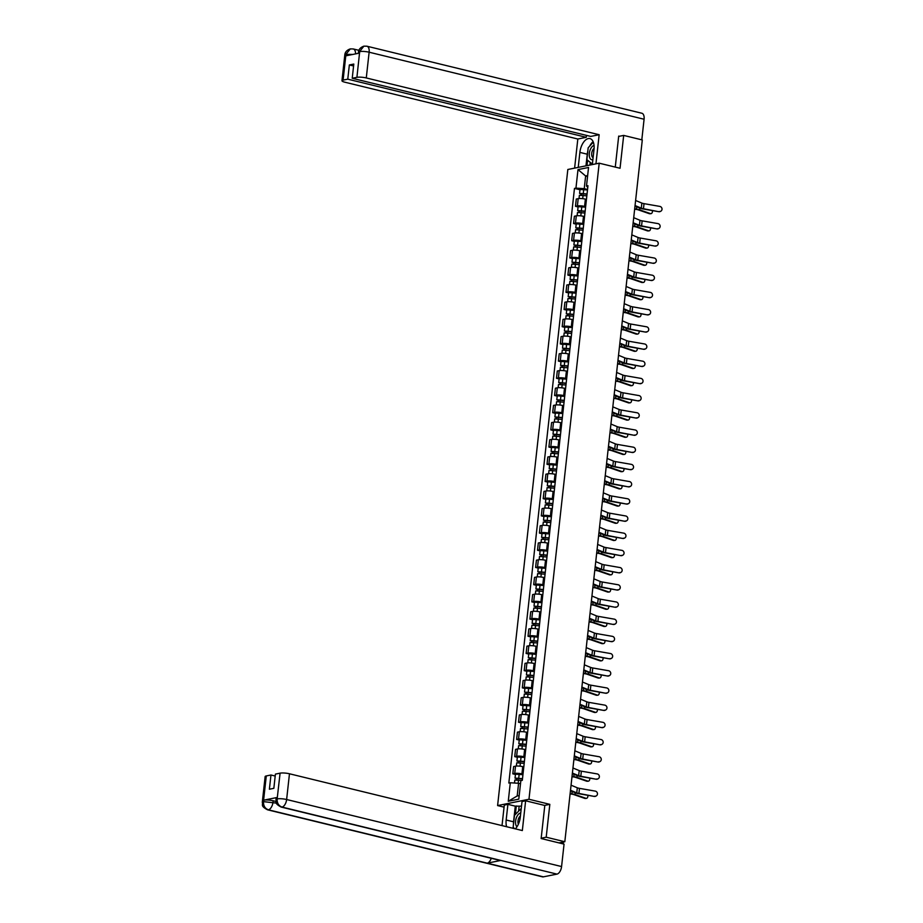 <?xml version="1.0" encoding="UTF-8"?>
<svg xmlns="http://www.w3.org/2000/svg" width="923" height="923" viewBox="0 0 923 923"><rect width="100%" height="100%" fill="white"/><g stroke="black" fill="none" stroke-linecap="round" stroke-linejoin="round"><path stroke-width="1.38" d="M504.062 807.14L497.601 805.571L528.971 799.26L599.2 163.186L620.048 168.263L623.683 135.416L642.293 139.95L564.818 841.741L546.197 837.196L549.831 804.348L528.971 799.26M599.2 163.186L567.83 169.486L497.601 805.571M563.007 843.864L562.165 843.564L562.303 842.238M564.818 841.741L559.257 842.849L562.165 843.564M541.178 838.211L546.197 837.196M623.683 135.416L618.664 136.419M586.451 199.391L585.378 199.126A5.215 1.061 -173.7 0 0 578.19 198.653L576.287 199.045L575.479 206.314L577.394 205.933A5.215 1.061 6.3 0 1 584.582 206.406L585.655 206.66M578.086 206.96L575.479 206.314M584.559 216.582L583.486 216.328A5.215 1.061 -173.7 0 0 576.298 215.855L574.383 216.236L573.575 223.516L575.49 223.135A5.215 1.061 6.3 0 1 582.678 223.597L583.751 223.862M576.194 224.151L573.575 223.516M582.655 233.784L581.582 233.519A5.215 1.061 -173.7 0 0 574.394 233.046L572.479 233.438L571.683 240.707L573.598 240.326A5.215 1.061 6.3 0 1 580.786 240.799L581.859 241.053M574.291 241.353L571.683 240.707M580.763 250.975L579.69 250.721A5.215 1.061 -173.7 0 0 572.502 250.248L570.587 250.629L569.779 257.909L571.695 257.529A5.215 1.061 6.3 0 1 578.883 257.99L579.956 258.255M572.398 258.544L569.779 257.909M578.859 268.178L577.786 267.912A5.215 1.061 -173.7 0 0 570.599 267.451L568.683 267.832L567.887 275.112L569.803 274.719A5.215 1.061 6.3 0 1 576.99 275.192L578.063 275.458M570.495 275.746L567.887 275.112M576.967 285.369L575.894 285.115A5.215 1.061 -173.7 0 0 568.706 284.642L566.791 285.022L565.984 292.303L567.899 291.922A5.215 1.061 6.3 0 1 575.087 292.383L576.16 292.649M568.603 292.937L565.984 292.303M575.064 302.571L573.991 302.306A5.215 1.061 -173.7 0 0 566.803 301.844L564.888 302.225L564.091 309.505L565.995 309.113A5.215 1.061 6.3 0 1 573.183 309.586L574.256 309.851M566.699 310.14L564.091 309.505M573.171 319.773L572.098 319.508A5.215 1.061 -173.7 0 0 564.899 319.035L562.995 319.427L562.188 326.696L564.103 326.315A5.215 1.061 6.3 0 1 571.291 326.788L572.364 327.042M564.807 327.33L562.188 326.696M571.268 336.964L570.195 336.699A5.215 1.061 -173.7 0 0 563.007 336.237L561.092 336.618L560.284 343.898L562.199 343.506A5.215 1.061 6.3 0 1 569.387 343.979L570.46 344.244M562.903 344.533L560.284 343.898M569.364 354.167L568.291 353.901A5.215 1.061 -173.7 0 0 561.103 353.428L559.2 353.821L558.392 361.089L560.307 360.708A5.215 1.061 6.3 0 1 567.495 361.181L568.568 361.435M560.999 361.735L558.392 361.089M567.472 371.358L566.399 371.104A5.215 1.061 -173.7 0 0 559.211 370.631L557.296 371.011L556.488 378.292L558.403 377.911A5.215 1.061 6.3 0 1 565.591 378.372L566.664 378.638M559.107 378.926L556.488 378.292M565.568 388.56L564.495 388.295A5.215 1.061 -173.7 0 0 557.307 387.833L555.392 388.214L554.596 395.482L556.511 395.102A5.215 1.061 6.3 0 1 563.699 395.575L564.772 395.829M557.204 396.129L554.596 395.482M563.676 405.751L562.603 405.497A5.215 1.061 -173.7 0 0 555.415 405.024L553.5 405.405L552.692 412.685L554.608 412.304A5.215 1.061 6.3 0 1 561.795 412.766L562.868 413.031M555.311 413.319L552.692 412.685M561.772 422.953L560.699 422.688A5.215 1.061 -173.7 0 0 553.512 422.226L551.596 422.607L550.8 429.887L552.715 429.495A5.215 1.061 6.3 0 1 559.903 429.968L560.976 430.233M553.408 430.522L550.8 429.887M559.88 440.156L558.807 439.89A5.215 1.061 -173.7 0 0 551.619 439.417L549.704 439.81L548.897 447.078L550.812 446.697A5.215 1.061 6.3 0 1 558 447.159L559.073 447.424M551.516 447.713L548.897 447.078M557.977 457.346L556.904 457.081A5.215 1.061 -173.7 0 0 549.716 456.62L547.801 457L547.004 464.281L548.908 463.888A5.215 1.061 6.3 0 1 556.096 464.361L557.169 464.627M549.612 464.915L547.004 464.281M556.084 474.549L555 474.284A5.215 1.061 -173.7 0 0 547.812 473.811L545.908 474.203L545.101 481.471L547.016 481.091A5.215 1.061 6.3 0 1 554.204 481.564L555.277 481.818M547.708 482.118L545.101 481.471M554.181 491.74L553.108 491.486A5.215 1.061 -173.7 0 0 545.92 491.013L544.005 491.394L543.197 498.674L545.112 498.293A5.215 1.061 6.3 0 1 552.3 498.755L553.373 499.02M545.816 499.308L543.197 498.674M552.277 508.942L551.204 508.677A5.215 1.061 -173.7 0 0 544.016 508.204L542.101 508.596L541.305 515.865L543.22 515.484A5.215 1.061 6.3 0 1 550.408 515.957L551.481 516.211M543.912 516.511L541.305 515.865M550.385 526.133L549.312 525.879A5.215 1.061 -173.7 0 0 542.124 525.406L540.209 525.787L539.401 533.067L541.316 532.686A5.215 1.061 6.3 0 1 548.504 533.148L549.577 533.413M542.02 533.702L539.401 533.067M548.481 543.335L547.408 543.07A5.215 1.061 -173.7 0 0 540.22 542.609L538.305 542.989L537.509 550.27L539.424 549.877A5.215 1.061 6.3 0 1 546.612 550.35L547.685 550.616M540.117 550.904L537.509 550.27M546.589 560.526L545.516 560.273A5.215 1.061 -173.7 0 0 538.328 559.799L536.413 560.18L535.605 567.46L537.521 567.08A5.215 1.061 6.3 0 1 544.708 567.541L545.781 567.807M538.224 568.095L535.605 567.46M544.685 577.729L543.612 577.463A5.215 1.061 -173.7 0 0 536.425 577.002L534.509 577.383L533.713 584.663L535.617 584.271A5.215 1.061 6.3 0 1 542.816 584.744L543.889 585.009M536.321 585.297L533.713 584.663M542.793 594.931L541.72 594.666A5.215 1.061 -173.7 0 0 534.532 594.193L532.617 594.585L531.81 601.854L533.725 601.473A5.215 1.061 6.3 0 1 540.913 601.946L541.986 602.2M534.429 602.488L531.81 601.854M540.89 612.122L539.817 611.868A5.215 1.061 -173.7 0 0 532.629 611.395L530.713 611.776L529.906 619.056L531.821 618.664A5.215 1.061 6.3 0 1 539.009 619.137L540.082 619.402M532.525 619.691L529.906 619.056M538.986 629.324L537.913 629.059A5.215 1.061 -173.7 0 0 530.725 628.586L528.821 628.978L528.014 636.247L529.929 635.866A5.215 1.061 6.3 0 1 537.117 636.339L538.19 636.593M530.621 636.893L528.014 636.247M537.094 646.515L536.021 646.262A5.215 1.061 -173.7 0 0 528.833 645.788L526.918 646.169L526.11 653.449L528.025 653.069A5.215 1.061 6.3 0 1 535.213 653.53L536.286 653.796M528.729 654.084L526.11 653.449M535.19 663.718L534.117 663.452A5.215 1.061 -173.7 0 0 526.929 662.991L525.014 663.372L524.218 670.64L526.133 670.26A5.215 1.061 6.3 0 1 533.321 670.733L534.394 670.986M526.825 671.286L524.218 670.64M533.298 680.909L532.225 680.655A5.215 1.061 -173.7 0 0 525.037 680.182L523.122 680.563L522.314 687.843L524.229 687.462A5.215 1.061 6.3 0 1 531.417 687.923L532.49 688.189M524.933 688.477L522.314 687.843M531.394 698.111L530.321 697.846A5.215 1.061 -173.7 0 0 523.133 697.384L521.218 697.765L520.422 705.045L522.337 704.653A5.215 1.061 6.3 0 1 529.525 705.126L530.598 705.391M523.029 705.68L520.422 705.045M529.502 715.313L528.429 715.048A5.215 1.061 -173.7 0 0 521.241 714.575L519.326 714.967L518.518 722.236L520.434 721.855A5.215 1.061 6.3 0 1 527.621 722.328L528.694 722.582M521.137 722.871L518.518 722.236M527.598 732.504L526.525 732.239A5.215 1.061 -173.7 0 0 519.337 731.777L517.422 732.158L516.626 739.438L518.53 739.046A5.215 1.061 6.3 0 1 525.718 739.519L526.791 739.785M519.234 740.073L516.626 739.438M525.706 749.707L524.633 749.441A5.215 1.061 -173.7 0 0 517.434 748.968L515.53 749.361L514.722 756.629L516.638 756.249A5.215 1.061 6.3 0 1 523.826 756.722L524.899 756.975M517.341 757.275L514.722 756.629M523.803 766.898L522.73 766.644A5.215 1.061 -173.7 0 0 515.542 766.171L513.626 766.552L512.819 773.832L514.734 773.451A5.215 1.061 6.3 0 1 521.922 773.912L522.995 774.178M515.438 774.466L512.819 773.832M587.547 176.443L585.632 175.981L584.236 188.661L587.547 189.469M584.236 188.661L575.952 188.119L577.994 169.601L588.539 167.478L586.497 185.996L587.766 187.473M520.503 783.754L518.588 783.292L517.192 795.972L508.261 801.268L518.795 799.156L520.849 780.627L522.314 780.339L587.963 185.708L586.497 185.996M508.261 801.268L510.304 782.75L518.588 783.292M575.952 188.119L574.475 188.407L508.827 783.05L510.304 782.75M544.558 805.41L549.831 804.348M517.192 795.972L519.199 795.568M587.639 175.578L585.632 175.981L577.994 169.601M579.99 189.757L574.475 188.407M659.276 211.471A2.607 2.434 62.8 0 0 661.976 208.575A2.607 2.434 62.8 0 0 659.83 206.406L644.023 203.648L643.469 208.725L658.814 211.713A2.607 2.434 -117.2 0 0 660.51 211.355M635.047 205.552L641.312 208.16A4.188 0.854 -173.7 0 0 643.469 208.725M635.612 200.487L641.866 203.083A4.188 0.854 -173.7 0 0 644.023 203.648M634.989 206.071L640.089 208.194A5.665 1.154 -173.7 0 0 643.008 208.956L658.814 211.713M650.923 213.663L649.815 213.744A2.607 1.708 -94.1 0 1 649.354 213.686L650.461 213.605A2.607 1.708 85.9 0 0 650.923 213.663A2.607 1.708 85.9 0 0 652.399 210.594M587.016 194.268L579.586 193.438L580.025 189.469L587.49 189.988M587.051 193.957L579.586 193.438M581.525 194.995L581.698 193.438M586.855 195.826L579.379 195.318L579.021 198.549M580.729 194.972L580.832 194.061M634.643 209.186L636.166 209.406A4.188 0.854 6.3 0 1 638.508 209.936L649.354 213.686M634.678 208.875L636.455 209.14A5.665 1.154 6.3 0 1 639.616 209.856L650.461 213.605M657.372 228.673A2.607 2.434 62.8 0 0 660.083 225.777A2.607 2.434 62.8 0 0 657.937 223.597L642.131 220.851L641.566 225.916L656.911 228.904A2.607 2.434 -117.2 0 0 658.607 228.558M633.155 222.755L639.408 225.35A4.188 0.854 -173.7 0 0 641.566 225.916M633.709 217.678L639.974 220.285A4.188 0.854 -173.7 0 0 642.131 220.851M633.097 223.274L638.197 225.385A5.665 1.154 -173.7 0 0 641.104 226.158L656.911 228.904M655.48 245.864A2.607 2.434 62.8 0 0 658.18 242.968A2.607 2.434 62.8 0 0 656.034 240.799L640.227 238.042L639.674 243.118L655.018 246.106A2.607 2.434 -117.2 0 0 656.715 245.749M631.251 239.945L637.516 242.553A4.188 0.854 -173.7 0 0 639.674 243.118M631.805 234.88L638.07 237.476A4.188 0.854 -173.7 0 0 640.227 238.042M631.194 240.465L636.293 242.587A5.665 1.154 -173.7 0 0 639.212 243.349L655.018 246.106M592.335 164.559L593.997 149.561A12.749 6.715 -76.3 0 0 589.959 138.6A12.749 6.715 -76.3 0 0 579.875 152.399L578.225 167.398M595.946 163.833L599.154 134.723L590.72 136.419L352.228 78.27L356.913 77.336L359.705 51.446L359.428 53.107L345.94 55.818L345.94 54.365L343.102 80.105A6.796 1.385 -173.7 0 0 341.96 80.728A6.796 1.385 -173.7 0 0 344.948 82.228L577.821 139.015L586.267 137.319L586.474 135.381M574.614 168.124L577.821 139.015M599.154 134.723L366.281 77.947A6.796 1.385 -173.7 0 0 356.913 77.336M359.589 51.619L358.447 52.242C358.655 49.404 360.466 47.385 363.881 46.162L366.916 46.208L641.877 113.252A6.969 3.669 103.7 0 1 644.081 119.24L641.808 139.835M352.228 78.27L353.797 64.056L349.344 64.945L347.775 79.17L343.102 80.105M347.775 79.17L586.267 137.319M619.425 136.269L618.698 136.096L615.272 167.098M349.344 64.945L353.59 65.983M593.12 141.669A12.749 6.715 -76.3 0 0 589.647 146.169M587.801 151.153A12.749 6.715 -76.3 0 0 587.259 154.199L579.875 152.399M585.978 165.84L587.259 154.199M587.57 160.325L586.982 165.632M590.189 162.725L589.924 165.044M363.881 46.162L359.705 51.434M355.551 53.892A6.969 3.669 103.7 0 0 353.267 48.954L350.325 48.884L346.056 54.18M513.442 824.77A12.749 6.715 -76.3 0 1 513.557 821.805L506.173 820.005A12.749 6.715 -76.3 0 0 506.623 826.72M515.357 828.854A12.749 6.715 -76.3 0 0 520.284 817.167L522.014 801.522L525.625 800.795L522.337 830.562L289.464 773.774L286.626 799.514L561.576 866.559L564.057 844.13L541.143 838.534L544.801 805.467L525.625 800.795M506.173 820.005L507.904 804.348L504.293 805.075L502.02 825.6M521.507 806.148L515.288 806.16L507.904 804.348M266.286 775.943L263.436 801.683A6.796 1.385 6.3 0 0 262.294 802.306L265.143 776.566A6.796 1.385 6.3 0 1 266.286 775.943L270.958 774.997L275.204 776.035M561.576 866.559A6.969 3.669 103.7 0 1 556.973 874.116L500.866 860.432A6.969 3.669 103.7 0 1 499.989 860.409L281.146 807.06A6.969 3.669 103.7 0 0 282.011 807.071C278.665 805.848 277.038 803.195 277.131 799.087L280.084 773.162A6.796 1.385 6.3 0 1 289.464 773.774M491.244 858.286A6.969 3.669 103.7 0 1 487.24 863.167L543.359 876.85L556.973 874.116M543.359 876.85A6.969 3.669 103.7 0 1 542.459 876.838L267.497 809.794A6.969 3.669 103.7 0 0 268.397 809.806C265.051 808.583 263.413 805.917 263.482 801.845M277.258 797.449L277.085 798.937L275.942 799.56L276.104 798.072A6.796 1.385 6.3 0 1 277.258 797.449L263.759 800.16A6.796 1.385 6.3 0 1 273.139 800.772L272.977 802.26A6.969 3.669 103.7 0 1 268.397 809.806L487.24 863.167L500.866 860.432L282.011 807.071A6.969 3.669 103.7 0 0 286.626 799.514A6.796 1.385 -173.7 0 0 277.246 798.903M270.958 774.997L269.389 789.223L273.843 788.323L275.412 774.109L280.084 773.162M273.139 800.772L275.989 801.464M513.846 827.919A12.749 6.715 -76.3 0 0 514.007 828.531M513.557 821.805L515.288 806.16M516.292 805.952L515.357 814.421M519.095 806.633L518.634 810.844M276.473 803.114L263.597 801.649L263.759 800.16M594.031 145.419A7.361 3.877 -76.3 0 0 589.301 153.495A7.361 3.877 -76.3 0 0 592.601 159.714A7.361 3.877 -76.3 0 0 592.878 159.644M594.089 148.372A5.042 2.654 -76.3 0 0 591.701 153.414A5.042 2.654 -76.3 0 0 593.097 157.648M592.381 164.109L586.866 159.679L588.182 147.784L593.316 142.165M520.757 812.955A7.361 3.877 -76.3 0 0 520.468 813.001A7.361 3.877 -76.3 0 0 515.945 819.116A7.361 3.877 -76.3 0 0 516.972 826.789M520.422 815.955A5.042 2.654 -76.3 0 0 518.38 824.204M514.688 828.692L513.153 827.296L514.469 815.39L521.241 808.49M649.031 230.865L647.923 230.946A2.607 1.708 -94.1 0 1 647.45 230.877L648.569 230.796A2.607 1.708 85.9 0 0 649.031 230.865A2.607 1.708 85.9 0 0 650.507 227.796M585.124 211.459L577.683 210.64L578.121 206.671L585.597 207.179M585.159 211.148L577.683 210.64M579.621 212.186L579.794 210.64M584.951 213.028L577.475 212.509L577.117 215.74M578.836 212.175L578.929 211.263M632.751 226.377L634.263 226.597A4.188 0.854 6.3 0 1 636.605 227.127L647.45 230.877M632.786 226.077L634.551 226.331A5.665 1.154 6.3 0 1 637.724 227.058L648.569 230.796M647.127 248.056L646.019 248.137A2.607 1.708 -94.1 0 1 645.558 248.079L646.665 247.999A2.607 1.708 85.9 0 0 647.127 248.056A2.607 1.708 85.9 0 0 648.604 244.987M583.221 228.662L575.79 227.831L576.229 223.862L583.694 224.381M583.255 228.35L575.79 227.831M577.729 229.389L577.902 227.831M583.048 230.219L575.583 229.712L575.225 232.942M576.933 229.366L577.037 228.466M630.847 243.58L632.37 243.799A4.188 0.854 6.3 0 1 634.712 244.33L645.558 248.079M630.882 243.268L632.659 243.534A5.665 1.154 6.3 0 1 635.82 244.249L646.665 247.999M653.576 263.067A2.607 2.434 62.8 0 0 656.288 260.171A2.607 2.434 62.8 0 0 654.142 257.99L638.335 255.244L637.77 260.309L653.115 263.297A2.607 2.434 -117.2 0 0 654.811 262.951M629.348 257.148L635.612 259.744A4.188 0.854 -173.7 0 0 637.77 260.309M629.913 252.071L636.178 254.679A4.188 0.854 -173.7 0 0 638.335 255.244M629.29 257.667L634.401 259.778A5.665 1.154 -173.7 0 0 637.308 260.551L653.115 263.297M651.673 280.257A2.607 2.434 62.8 0 0 654.384 277.362A2.607 2.434 62.8 0 0 652.238 275.192L636.432 272.435L635.878 277.511L651.223 280.5A2.607 2.434 -117.2 0 0 652.907 280.154M627.455 274.339L633.72 276.946A4.188 0.854 -173.7 0 0 635.878 277.511M628.009 269.274L634.274 271.87A4.188 0.854 -173.7 0 0 636.432 272.435M627.398 274.858L632.497 276.981A5.665 1.154 -173.7 0 0 635.416 277.754L651.223 280.5M649.78 297.46A2.607 2.434 62.8 0 0 652.492 294.564A2.607 2.434 62.8 0 0 650.334 292.383L634.539 289.637L633.974 294.714L649.319 297.691A2.607 2.434 -117.2 0 0 651.015 297.344M625.552 291.541L631.817 294.137A4.188 0.854 -173.7 0 0 633.974 294.714M626.117 286.465L632.382 289.072A4.188 0.854 -173.7 0 0 634.539 289.637M625.494 292.06L630.594 294.183A5.665 1.154 -173.7 0 0 633.513 294.945L649.319 297.691M645.235 265.259L644.116 265.339A2.607 1.708 -94.1 0 1 643.654 265.27L644.773 265.189A2.607 1.708 85.9 0 0 645.235 265.259A2.607 1.708 85.9 0 0 646.711 262.19M581.328 245.853L573.887 245.033L574.325 241.065L581.802 241.572M581.363 245.541L573.887 245.033M575.825 246.579L575.998 245.033M581.155 247.422L573.679 246.903L573.321 250.145M575.029 246.568L575.133 245.656M628.955 260.771L630.467 261.001A4.188 0.854 6.3 0 1 632.809 261.521L643.654 265.27M628.99 260.471L630.755 260.736A5.665 1.154 6.3 0 1 633.916 261.451L644.773 265.189M643.331 282.45L642.223 282.53A2.607 1.708 -94.1 0 1 641.762 282.473L642.87 282.392A2.607 1.708 85.9 0 0 643.331 282.45A2.607 1.708 85.9 0 0 644.808 279.381M579.425 263.055L571.995 262.224L572.422 258.255L579.898 258.775M579.459 262.743L571.995 262.224M573.933 263.782L574.106 262.224M579.252 264.613L571.787 264.105L571.429 267.335M573.137 263.759L573.241 262.859M627.052 277.973L628.563 278.192A4.188 0.854 6.3 0 1 630.917 278.723L641.762 282.473M627.086 277.673L628.851 277.927A5.665 1.154 6.3 0 1 632.024 278.642L642.87 282.392M641.439 299.652L640.32 299.733A2.607 1.708 -94.1 0 1 639.858 299.663L640.966 299.594A2.607 1.708 85.9 0 0 641.439 299.652A2.607 1.708 85.9 0 0 642.916 296.583M577.533 280.257L570.091 279.427L570.529 275.458L578.006 275.977M577.567 279.946L570.091 279.427M572.029 280.973L572.202 279.427M577.36 281.815L569.883 281.296L569.526 284.538M571.233 280.961L571.337 280.05M625.159 295.164L626.671 295.395A4.188 0.854 6.3 0 1 629.013 295.925L639.858 299.663M625.183 294.864L626.959 295.129A5.665 1.154 6.3 0 1 630.121 295.845L640.966 299.594M647.877 314.662A2.607 2.434 62.8 0 0 650.588 311.755A2.607 2.434 62.8 0 0 648.442 309.586L632.636 306.84L632.082 311.905L647.415 314.893A2.607 2.434 -117.2 0 0 649.111 314.547M623.66 308.732L629.924 311.339A4.188 0.854 -173.7 0 0 632.082 311.905M624.213 303.667L630.478 306.263A4.188 0.854 -173.7 0 0 632.636 306.84M623.602 309.263L628.701 311.374A5.665 1.154 -173.7 0 0 631.62 312.147L647.415 314.893M639.535 316.854L638.428 316.924A2.607 1.708 -94.1 0 1 637.966 316.866L639.074 316.785A2.607 1.708 85.9 0 0 639.535 316.854A2.607 1.708 85.9 0 0 641.012 313.774M575.629 297.448L568.187 296.629L568.626 292.66L576.102 293.168M575.664 297.137L568.187 296.629M570.137 298.175L570.31 296.618M575.456 299.017L567.98 298.498L567.633 301.729M569.341 298.164L569.433 297.252M623.256 312.366L624.767 312.585A4.188 0.854 6.3 0 1 627.121 313.116L637.966 316.866M623.29 312.066L625.056 312.32A5.665 1.154 6.3 0 1 628.228 313.035L639.074 316.785M645.985 331.853A2.607 2.434 62.8 0 0 648.684 328.957A2.607 2.434 62.8 0 0 646.538 326.788L630.744 324.031L630.178 329.107L645.523 332.095A2.607 2.434 -117.2 0 0 647.219 331.738M621.756 325.934L628.021 328.53A4.188 0.854 -173.7 0 0 630.178 329.107M622.321 320.858L628.575 323.465A4.188 0.854 -173.7 0 0 630.744 324.031M621.698 326.454L626.798 328.576A5.665 1.154 -173.7 0 0 629.717 329.338L645.523 332.095M637.643 334.045L636.524 334.126A2.607 1.708 -94.1 0 1 636.062 334.057L637.17 333.988A2.607 1.708 85.9 0 0 637.643 334.045A2.607 1.708 85.9 0 0 639.108 330.976M573.737 314.651L566.295 313.82L566.734 309.851L574.21 310.37M573.771 314.339L566.295 313.82M568.233 315.378L568.406 313.82M573.564 316.208L566.087 315.701L565.73 318.931M567.437 315.354L567.541 314.443M621.352 329.557L622.875 329.788A4.188 0.854 6.3 0 1 625.217 330.319L636.062 334.057M621.387 329.257L623.163 329.523A5.665 1.154 6.3 0 1 626.325 330.238L637.17 333.988M644.081 349.056A2.607 2.434 62.8 0 0 646.792 346.16A2.607 2.434 62.8 0 0 644.646 343.979L628.84 341.233L628.275 346.298L643.619 349.286A2.607 2.434 -117.2 0 0 645.315 348.94M619.864 343.137L626.117 345.733A4.188 0.854 -173.7 0 0 628.275 346.298M620.418 338.06L626.682 340.656A4.188 0.854 -173.7 0 0 628.84 341.233M619.806 343.656L624.906 345.767A5.665 1.154 -173.7 0 0 627.813 346.54L643.619 349.286M635.739 351.248L634.632 351.328A2.607 1.708 -94.1 0 1 634.159 351.259L635.278 351.178A2.607 1.708 85.9 0 0 635.739 351.248A2.607 1.708 85.9 0 0 637.216 348.179M571.833 331.842L564.391 331.022L564.83 327.054L572.306 327.561M571.868 331.53L564.391 331.022M566.341 332.568L566.503 331.022M571.66 333.411L564.184 332.891L563.826 336.122M565.545 332.557L565.637 331.645M619.46 346.76L620.971 346.979A4.188 0.854 6.3 0 1 623.313 347.51L634.159 351.259M619.495 346.46L621.26 346.713A5.665 1.154 6.3 0 1 624.433 347.429L635.278 351.178M642.189 366.246A2.607 2.434 62.8 0 0 644.889 363.35A2.607 2.434 62.8 0 0 642.743 361.181L626.936 358.424L626.382 363.5L641.727 366.489A2.607 2.434 -117.2 0 0 643.423 366.131M617.96 360.328L624.225 362.935A4.188 0.854 -173.7 0 0 626.382 363.5M618.525 355.263L624.779 357.859A4.188 0.854 -173.7 0 0 626.936 358.424M617.902 360.847L623.002 362.97A5.665 1.154 -173.7 0 0 625.921 363.731L641.727 366.489M633.836 368.439L632.728 368.519A2.607 1.708 -94.1 0 1 632.267 368.462L633.374 368.381A2.607 1.708 85.9 0 0 633.836 368.439A2.607 1.708 85.9 0 0 635.312 365.37M569.929 349.044L562.499 348.213L562.938 344.244L570.402 344.764M569.964 348.732L562.499 348.213M564.438 349.771L564.611 348.213M569.756 350.602L562.292 350.094L561.934 353.324M563.641 349.748L563.745 348.836M617.556 363.962L619.079 364.181A4.188 0.854 6.3 0 1 621.421 364.712L632.267 368.462M617.591 363.65L619.368 363.916A5.665 1.154 6.3 0 1 622.529 364.631L633.374 368.381M640.285 383.449A2.607 2.434 62.8 0 0 642.996 380.553A2.607 2.434 62.8 0 0 640.85 378.372L625.044 375.626L624.479 380.691L639.824 383.68A2.607 2.434 -117.2 0 0 641.52 383.333M616.056 377.53L622.321 380.126A4.188 0.854 -173.7 0 0 624.479 380.691M616.622 372.454L622.887 375.061A4.188 0.854 -173.7 0 0 625.044 375.626M616.01 378.049L621.11 380.161A5.665 1.154 -173.7 0 0 624.017 380.934L639.824 383.68M631.943 385.641L630.836 385.722A2.607 1.708 -94.1 0 1 630.363 385.652L631.482 385.572A2.607 1.708 85.9 0 0 631.943 385.641A2.607 1.708 85.9 0 0 633.42 382.572M568.037 366.235L560.596 365.416L561.034 361.447L568.51 361.954M568.072 365.923L560.596 365.416M562.534 366.962L562.707 365.416M567.864 367.804L560.388 367.285L560.03 370.527M561.738 366.95L561.842 366.039M615.664 381.153L617.175 381.372A4.188 0.854 6.3 0 1 619.518 381.903L630.363 385.652M615.699 380.853L617.464 381.107A5.665 1.154 6.3 0 1 620.637 381.834L631.482 385.572M638.393 400.64A2.607 2.434 62.8 0 0 641.093 397.744A2.607 2.434 62.8 0 0 638.947 395.575L623.14 392.817L622.587 397.894L637.931 400.882A2.607 2.434 -117.2 0 0 639.627 400.536M614.164 394.721L620.429 397.328A4.188 0.854 -173.7 0 0 622.587 397.894M614.718 389.656L620.983 392.252A4.188 0.854 -173.7 0 0 623.14 392.817M614.107 395.24L619.206 397.363A5.665 1.154 -173.7 0 0 622.125 398.125L637.931 400.882M630.04 402.832L628.932 402.913A2.607 1.708 -94.1 0 1 628.471 402.855L629.578 402.774A2.607 1.708 85.9 0 0 630.04 402.832A2.607 1.708 85.9 0 0 631.517 399.763M566.134 383.437L558.703 382.607L559.142 378.638L566.607 379.157M566.168 383.126L558.703 382.607M560.642 384.164L560.815 382.607M565.961 384.995L558.496 384.487L558.138 387.718M559.846 384.141L559.949 383.241M613.76 398.355L615.283 398.574A4.188 0.854 6.3 0 1 617.625 399.105L628.471 402.855M613.795 398.055L615.56 398.309A5.665 1.154 6.3 0 1 618.733 399.024L629.578 402.774M636.489 417.842A2.607 2.434 62.8 0 0 639.201 414.946A2.607 2.434 62.8 0 0 637.055 412.766L621.248 410.02L620.683 415.085L636.028 418.073A2.607 2.434 -117.2 0 0 637.724 417.727M612.261 411.923L618.525 414.519A4.188 0.854 -173.7 0 0 620.683 415.085M612.826 406.847L619.091 409.454A4.188 0.854 -173.7 0 0 621.248 410.02M612.203 412.443L617.302 414.565A5.665 1.154 -173.7 0 0 620.221 415.327L636.028 418.073M628.148 420.034L627.029 420.115A2.607 1.708 -94.1 0 1 626.567 420.046L627.686 419.965A2.607 1.708 85.9 0 0 628.148 420.034A2.607 1.708 85.9 0 0 629.624 416.965M564.241 400.64L556.8 399.809L557.238 395.84L564.714 396.359M564.276 400.328L556.8 399.809M558.738 401.355L558.911 399.809M564.068 402.197L556.592 401.678L556.234 404.92M557.942 401.343L558.046 400.432M611.868 415.546L613.38 415.777A4.188 0.854 6.3 0 1 615.722 416.308L626.567 420.046M611.903 415.246L613.668 415.512A5.665 1.154 6.3 0 1 616.829 416.227L627.686 419.965M634.586 435.033A2.607 2.434 62.8 0 0 637.297 432.137A2.607 2.434 62.8 0 0 635.151 429.968L619.345 427.211L618.791 432.287L634.124 435.275A2.607 2.434 -117.2 0 0 635.82 434.929M610.368 429.114L616.633 431.722A4.188 0.854 -173.7 0 0 618.791 432.287M610.922 424.049L617.187 426.645A4.188 0.854 -173.7 0 0 619.345 427.211M610.311 429.633L615.41 431.756A5.665 1.154 -173.7 0 0 618.329 432.529L634.124 435.275M626.244 437.237L625.136 437.306A2.607 1.708 -94.1 0 1 624.675 437.248L625.782 437.167A2.607 1.708 85.9 0 0 626.244 437.237A2.607 1.708 85.9 0 0 627.721 434.156M562.338 417.831L554.896 417L555.334 413.043L562.811 413.55M562.372 417.519L554.896 417M556.846 418.557L557.019 417M562.165 419.4L554.7 418.88L554.342 422.111M556.05 418.546L556.142 417.634M609.965 432.749L611.476 432.968A4.188 0.854 6.3 0 1 613.83 433.498L624.675 437.248M609.999 432.449L611.764 432.702A5.665 1.154 6.3 0 1 614.937 433.418L625.782 437.167M632.693 452.235A2.607 2.434 62.8 0 0 635.405 449.339A2.607 2.434 62.8 0 0 633.247 447.159L617.452 444.413L616.887 449.489L632.232 452.478A2.607 2.434 -117.2 0 0 633.928 452.12M608.465 446.317L614.73 448.913A4.188 0.854 -173.7 0 0 616.887 449.489M609.03 441.24L615.295 443.848A4.188 0.854 -173.7 0 0 617.452 444.413M608.407 446.836L613.507 448.959A5.665 1.154 -173.7 0 0 616.426 449.72L632.232 452.478M624.352 454.428L623.233 454.508A2.607 1.708 -94.1 0 1 622.771 454.439L623.879 454.37A2.607 1.708 85.9 0 0 624.352 454.428A2.607 1.708 85.9 0 0 625.817 451.359M560.446 435.033L553.004 434.202L553.442 430.233L560.919 430.753M560.48 434.721L553.004 434.202M554.942 435.76L555.115 434.202M560.273 436.591L552.796 436.071L552.439 439.313M554.146 435.737L554.25 434.825M608.072 449.939L609.584 450.17A4.188 0.854 6.3 0 1 611.926 450.701L622.771 454.439M608.095 449.639L609.872 449.905A5.665 1.154 6.3 0 1 613.034 450.62L623.879 454.37M630.79 469.438A2.607 2.434 62.8 0 0 633.501 466.542A2.607 2.434 62.8 0 0 631.355 464.361L615.549 461.615L614.995 466.68L630.328 469.669A2.607 2.434 -117.2 0 0 632.024 469.322M606.573 463.508L612.826 466.115A4.188 0.854 -173.7 0 0 614.995 466.68M607.126 458.443L613.391 461.039A4.188 0.854 -173.7 0 0 615.549 461.615M606.515 464.038L611.614 466.15A5.665 1.154 -173.7 0 0 614.533 466.923L630.328 469.669M622.448 471.63L621.341 471.699A2.607 1.708 -94.1 0 1 620.879 471.641L621.987 471.561A2.607 1.708 85.9 0 0 622.448 471.63A2.607 1.708 85.9 0 0 623.925 468.549M558.542 452.224L551.1 451.405L551.539 447.436L559.015 447.943M558.577 451.912L551.1 451.405M553.05 452.951L553.212 451.405M558.369 453.793L550.893 453.274L550.535 456.504M552.254 452.939L552.346 452.028M606.169 467.142L607.68 467.361A4.188 0.854 6.3 0 1 610.022 467.892L620.879 471.641M606.203 466.842L607.969 467.096A5.665 1.154 6.3 0 1 611.141 467.811L621.987 471.561M628.898 486.629A2.607 2.434 62.8 0 0 631.597 483.733A2.607 2.434 62.8 0 0 629.451 481.564L613.657 478.806L613.091 483.883L628.436 486.871A2.607 2.434 -117.2 0 0 630.132 486.513M604.669 480.71L610.934 483.317A4.188 0.854 -173.7 0 0 613.091 483.883M605.234 475.645L611.488 478.241A4.188 0.854 -173.7 0 0 613.657 478.806M604.611 481.229L609.711 483.352A5.665 1.154 -173.7 0 0 612.63 484.114L628.436 486.871M620.544 488.821L619.437 488.902A2.607 1.708 -94.1 0 1 618.975 488.844L620.083 488.763A2.607 1.708 85.9 0 0 620.544 488.821A2.607 1.708 85.9 0 0 622.021 485.752M556.65 469.426L549.208 468.596L549.646 464.627L557.111 465.146M556.673 469.115L549.208 468.596M551.146 470.153L551.319 468.596M556.477 470.984L549 470.476L548.643 473.707M550.35 470.13L550.454 469.219M604.265 484.344L605.788 484.563A4.188 0.854 6.3 0 1 608.13 485.094L618.975 488.844M604.3 484.033L606.076 484.298A5.665 1.154 6.3 0 1 609.238 485.013L620.083 488.763M626.994 503.831A2.607 2.434 62.8 0 0 629.705 500.935A2.607 2.434 62.8 0 0 627.559 498.755L611.753 496.009L611.188 501.074L626.532 504.062A2.607 2.434 -117.2 0 0 628.228 503.716M602.777 497.912L609.03 500.508A4.188 0.854 -173.7 0 0 611.188 501.074M603.33 492.836L609.595 495.443A4.188 0.854 -173.7 0 0 611.753 496.009M602.719 498.432L607.819 500.543A5.665 1.154 -173.7 0 0 610.726 501.316L626.532 504.062M618.652 506.023L617.545 506.104A2.607 1.708 -94.1 0 1 617.072 506.035L618.191 505.954A2.607 1.708 85.9 0 0 618.652 506.023A2.607 1.708 85.9 0 0 620.129 502.954M554.746 486.617L547.304 485.798L547.743 481.829L555.219 482.337M554.781 486.306L547.304 485.798M549.254 487.344L549.416 485.798M554.573 488.186L547.097 487.667L546.739 490.898M548.458 487.332L548.55 486.421M602.373 501.535L603.884 501.754A4.188 0.854 6.3 0 1 606.226 502.285L617.072 506.035M602.407 501.235L604.173 501.489A5.665 1.154 6.3 0 1 607.346 502.216L618.191 505.954M625.102 521.022A2.607 2.434 62.8 0 0 627.802 518.126A2.607 2.434 62.8 0 0 625.656 515.957L609.849 513.2L609.295 518.276L624.64 521.264A2.607 2.434 -117.2 0 0 626.336 520.907M600.873 515.103L607.138 517.711A4.188 0.854 -173.7 0 0 609.295 518.276M601.438 510.038L607.692 512.634A4.188 0.854 -173.7 0 0 609.849 513.2M600.815 515.622L605.915 517.745A5.665 1.154 -173.7 0 0 608.834 518.507L624.64 521.264M616.749 523.214L615.641 523.295A2.607 1.708 -94.1 0 1 615.18 523.237L616.287 523.156A2.607 1.708 85.9 0 0 616.749 523.214A2.607 1.708 85.9 0 0 618.225 520.145M552.842 503.82L545.412 502.989L545.851 499.02L553.315 499.539M552.877 503.508L545.412 502.989M547.351 504.546L547.524 502.989M552.669 505.377L545.205 504.869L544.847 508.1M546.554 504.523L546.658 503.623M600.469 518.738L601.992 518.957A4.188 0.854 6.3 0 1 604.334 519.487L615.18 523.237M600.504 518.426L602.281 518.691A5.665 1.154 6.3 0 1 605.442 519.407L616.287 523.156M623.198 538.224A2.607 2.434 62.8 0 0 625.909 535.328A2.607 2.434 62.8 0 0 623.763 533.148L607.957 530.402L607.392 535.467L622.737 538.455A2.607 2.434 -117.2 0 0 624.433 538.109M598.969 532.306L605.234 534.902A4.188 0.854 -173.7 0 0 607.392 535.467M599.535 527.229L605.8 529.837A4.188 0.854 -173.7 0 0 607.957 530.402M598.912 532.825L604.023 534.936A5.665 1.154 -173.7 0 0 606.93 535.709L622.737 538.455M614.856 540.417L613.749 540.497A2.607 1.708 -94.1 0 1 613.276 540.428L614.395 540.347A2.607 1.708 85.9 0 0 614.856 540.417A2.607 1.708 85.9 0 0 616.333 537.348M550.95 521.022L543.509 520.191L543.947 516.222L551.423 516.742M550.985 520.699L543.509 520.191M545.447 521.737L545.62 520.191M550.777 522.58L543.301 522.06L542.943 525.302M544.651 521.726L544.755 520.814M598.577 535.928L600.088 536.159A4.188 0.854 6.3 0 1 602.431 536.678L613.276 540.428M598.612 535.628L600.377 535.894A5.665 1.154 6.3 0 1 603.55 536.609L614.395 540.347M621.306 555.415A2.607 2.434 62.8 0 0 624.006 552.519A2.607 2.434 62.8 0 0 621.86 550.35L606.053 547.593L605.5 552.669L620.844 555.658A2.607 2.434 -117.2 0 0 622.529 555.311M597.077 549.497L603.342 552.104A4.188 0.854 -173.7 0 0 605.5 552.669M597.631 544.432L603.896 547.027A4.188 0.854 -173.7 0 0 606.053 547.593M597.019 550.016L602.119 552.139A5.665 1.154 -173.7 0 0 605.038 552.912L620.844 555.658M612.953 557.607L611.845 557.688A2.607 1.708 -94.1 0 1 611.384 557.63L612.491 557.55A2.607 1.708 85.9 0 0 612.953 557.607A2.607 1.708 85.9 0 0 614.43 554.538M549.047 538.213L541.616 537.382L542.055 533.413L549.52 533.932M549.081 537.901L541.616 537.382M543.555 538.94L543.728 537.382M548.873 539.77L541.409 539.263L541.051 542.493M542.759 538.917L542.862 538.017M596.673 553.131L598.196 553.35A4.188 0.854 6.3 0 1 600.538 553.881L611.384 557.63M596.708 552.831L598.473 553.085A5.665 1.154 6.3 0 1 601.646 553.8L612.491 557.55M619.402 572.618A2.607 2.434 62.8 0 0 622.114 569.722A2.607 2.434 62.8 0 0 619.956 567.541L604.161 564.795L603.596 569.872L618.941 572.86A2.607 2.434 -117.2 0 0 620.637 572.502M595.173 566.699L601.438 569.295A4.188 0.854 -173.7 0 0 603.596 569.872M595.739 561.622L602.004 564.23A4.188 0.854 -173.7 0 0 604.161 564.795M595.116 567.218L600.215 569.341A5.665 1.154 -173.7 0 0 603.134 570.102L618.941 572.86M611.061 574.81L609.941 574.891A2.607 1.708 -94.1 0 1 609.48 574.821L610.588 574.752A2.607 1.708 85.9 0 0 611.061 574.81A2.607 1.708 85.9 0 0 612.537 571.741M547.154 555.415L539.713 554.585L540.151 550.616L547.627 551.135M547.189 555.104L539.713 554.585M541.651 556.131L541.824 554.585M546.981 556.973L539.505 556.454L539.147 559.696M540.855 556.119L540.959 555.208M594.781 570.322L596.293 570.552A4.188 0.854 6.3 0 1 598.635 571.083L609.48 574.821M594.816 570.022L596.581 570.287A5.665 1.154 6.3 0 1 599.742 571.002L610.588 574.752M617.499 589.82A2.607 2.434 62.8 0 0 620.21 586.913A2.607 2.434 62.8 0 0 618.064 584.744L602.258 581.998L601.704 587.063L617.037 590.051A2.607 2.434 -117.2 0 0 618.733 589.705M593.281 583.89L599.546 586.497A4.188 0.854 -173.7 0 0 601.704 587.063M593.835 578.825L600.1 581.421A4.188 0.854 -173.7 0 0 602.258 581.998M593.224 584.421L598.323 586.532A5.665 1.154 -173.7 0 0 601.242 587.305L617.037 590.051M609.157 592.012L608.049 592.081A2.607 1.708 -94.1 0 1 607.588 592.024L608.695 591.943A2.607 1.708 85.9 0 0 609.157 592.012A2.607 1.708 85.9 0 0 610.634 588.932M545.251 572.606L537.809 571.787L538.247 567.818L545.724 568.326M545.285 572.295L537.809 571.787M539.759 573.333L539.932 571.775M545.078 574.175L537.613 573.656L537.255 576.887M538.963 573.321L539.055 572.41M592.878 587.524L594.389 587.743A4.188 0.854 6.3 0 1 596.743 588.274L607.588 592.024M592.912 587.224L594.677 587.478A5.665 1.154 6.3 0 1 597.85 588.193L608.695 591.943M615.606 607.011A2.607 2.434 62.8 0 0 618.318 604.115A2.607 2.434 62.8 0 0 616.16 601.946L600.365 599.189L599.8 604.265L615.145 607.253A2.607 2.434 -117.2 0 0 616.841 606.896M591.378 601.092L597.643 603.688A4.188 0.854 -173.7 0 0 599.8 604.265M591.943 596.016L598.208 598.623A4.188 0.854 -173.7 0 0 600.365 599.189M591.32 601.611L596.42 603.734A5.665 1.154 -173.7 0 0 599.339 604.496L615.145 607.253M607.265 609.203L606.146 609.284A2.607 1.708 -94.1 0 1 605.684 609.226L606.792 609.145A2.607 1.708 85.9 0 0 607.265 609.203A2.607 1.708 85.9 0 0 608.73 606.134M543.359 589.809L535.917 588.978L536.355 585.009L543.832 585.528M543.393 589.497L535.917 588.978M537.855 590.535L538.028 588.978M543.186 591.366L535.709 590.858L535.352 594.089M537.059 590.512L537.163 589.601M590.974 604.715L592.497 604.946A4.188 0.854 6.3 0 1 594.839 605.476L605.684 609.226M591.008 604.415L592.785 604.68A5.665 1.154 6.3 0 1 595.946 605.396L606.792 609.145M613.703 624.213A2.607 2.434 62.8 0 0 616.414 621.317A2.607 2.434 62.8 0 0 614.268 619.137L598.462 616.391L597.908 621.456L613.241 624.444A2.607 2.434 -117.2 0 0 614.937 624.098M589.485 618.295L595.739 620.891A4.188 0.854 -173.7 0 0 597.908 621.456M590.039 613.218L596.304 615.814A4.188 0.854 -173.7 0 0 598.462 616.391M589.428 618.814L594.527 620.925A5.665 1.154 -173.7 0 0 597.446 621.698L613.241 624.444M605.361 626.405L604.253 626.486A2.607 1.708 -94.1 0 1 603.792 626.417L604.9 626.336A2.607 1.708 85.9 0 0 605.361 626.405A2.607 1.708 85.9 0 0 606.838 623.337M541.455 606.999L534.013 606.18L534.452 602.211L541.928 602.719M541.489 606.688L534.013 606.18M535.963 607.726L536.125 606.18M541.282 608.569L533.806 608.049L533.448 611.28M535.167 607.715L535.259 606.803M589.082 621.917L590.593 622.137A4.188 0.854 6.3 0 1 592.935 622.667L603.792 626.417M589.116 621.617L590.882 621.871A5.665 1.154 6.3 0 1 594.054 622.587L604.9 626.336M611.811 641.404A2.607 2.434 62.8 0 0 614.51 638.508A2.607 2.434 62.8 0 0 612.364 636.339L596.558 633.582L596.004 638.658L611.349 641.647A2.607 2.434 -117.2 0 0 613.045 641.289M587.582 635.486L593.847 638.093A4.188 0.854 -173.7 0 0 596.004 638.658M588.147 630.421L594.4 633.016A4.188 0.854 -173.7 0 0 596.558 633.582M587.524 636.005L592.624 638.128A5.665 1.154 -173.7 0 0 595.543 638.889L611.349 641.647M603.457 643.596L602.35 643.677A2.607 1.708 -94.1 0 1 601.888 643.619L602.996 643.539A2.607 1.708 85.9 0 0 603.457 643.596A2.607 1.708 85.9 0 0 604.934 640.527M539.551 624.202L532.121 623.371L532.559 619.402L540.024 619.921M539.586 623.89L532.121 623.371M534.059 624.929L534.232 623.371M539.39 625.759L531.913 625.252L531.556 628.482M533.263 624.906L533.367 623.994M587.178 639.12L588.701 639.339A4.188 0.854 6.3 0 1 591.043 639.87L601.888 643.619M587.213 638.808L588.989 639.074A5.665 1.154 6.3 0 1 592.151 639.789L602.996 643.539M609.907 658.607A2.607 2.434 62.8 0 0 612.618 655.711A2.607 2.434 62.8 0 0 610.472 653.53L594.666 650.784L594.1 655.849L609.445 658.837A2.607 2.434 -117.2 0 0 611.141 658.491M585.69 652.688L591.943 655.284A4.188 0.854 -173.7 0 0 594.1 655.849M586.243 647.611L592.508 650.219A4.188 0.854 -173.7 0 0 594.666 650.784M585.632 653.207L590.732 655.318A5.665 1.154 -173.7 0 0 593.639 656.091L609.445 658.837M601.565 660.799L600.458 660.88A2.607 1.708 -94.1 0 1 599.985 660.81L601.104 660.73A2.607 1.708 85.9 0 0 601.565 660.799A2.607 1.708 85.9 0 0 603.042 657.73M537.659 641.393L530.217 640.574L530.656 636.605L538.132 637.112M537.694 641.081L530.217 640.574M532.156 642.12L532.329 640.574M537.486 642.962L530.01 642.443L529.652 645.685M531.371 642.108L531.463 641.197M585.286 656.311L586.797 656.53A4.188 0.854 6.3 0 1 589.139 657.061L599.985 660.81M585.32 656.011L587.086 656.276A5.665 1.154 6.3 0 1 590.259 656.991L601.104 660.73M608.015 675.798A2.607 2.434 62.8 0 0 610.714 672.902A2.607 2.434 62.8 0 0 608.569 670.733L592.762 667.975L592.208 673.052L607.553 676.04A2.607 2.434 -117.2 0 0 609.249 675.694M583.786 669.879L590.051 672.486A4.188 0.854 -173.7 0 0 592.208 673.052M584.34 664.814L590.605 667.41A4.188 0.854 -173.7 0 0 592.762 667.975M583.728 670.398L588.828 672.521A5.665 1.154 -173.7 0 0 591.747 673.282L607.553 676.04M599.662 677.99L598.554 678.07A2.607 1.708 -94.1 0 1 598.092 678.013L599.2 677.932A2.607 1.708 85.9 0 0 599.662 677.99A2.607 1.708 85.9 0 0 601.138 674.921M535.755 658.595L528.325 657.764L528.764 653.796L536.228 654.315M535.79 658.284L528.325 657.764M530.264 659.322L530.437 657.764M535.582 660.153L528.118 659.645L527.76 662.876M529.467 659.299L529.571 658.399M583.382 673.513L584.905 673.732A4.188 0.854 6.3 0 1 587.247 674.263L598.092 678.013M583.417 673.213L585.194 673.467A5.665 1.154 6.3 0 1 588.355 674.182L599.2 677.932M606.111 693A2.607 2.434 62.8 0 0 608.822 690.104A2.607 2.434 62.8 0 0 606.676 687.923L590.87 685.178L590.305 690.242L605.65 693.231A2.607 2.434 -117.2 0 0 607.346 692.885M581.882 687.081L588.147 689.677A4.188 0.854 -173.7 0 0 590.305 690.242M582.448 682.005L588.712 684.612A4.188 0.854 -173.7 0 0 590.87 685.178M581.825 687.6L586.936 689.723A5.665 1.154 -173.7 0 0 589.843 690.485L605.65 693.231M597.769 695.192L596.65 695.273A2.607 1.708 -94.1 0 1 596.189 695.204L597.308 695.123A2.607 1.708 85.9 0 0 597.769 695.192A2.607 1.708 85.9 0 0 599.246 692.123M533.863 675.798L526.422 674.967L526.86 670.998L534.336 671.517M533.898 675.486L526.422 674.967M528.36 676.513L528.533 674.967M533.69 677.355L526.214 676.836L525.856 680.078M527.564 676.501L527.668 675.59M581.49 690.704L583.001 690.935A4.188 0.854 6.3 0 1 585.344 691.465L596.189 695.204M581.525 690.404L583.29 690.669A5.665 1.154 6.3 0 1 586.451 691.385L597.308 695.123M604.207 710.191A2.607 2.434 62.8 0 0 606.919 707.295A2.607 2.434 62.8 0 0 604.773 705.126L588.966 702.38L588.413 707.445L603.757 710.433A2.607 2.434 -117.2 0 0 605.442 710.087M579.99 704.272L586.255 706.88A4.188 0.854 -173.7 0 0 588.413 707.445M580.544 699.207L586.809 701.803A4.188 0.854 -173.7 0 0 588.966 702.38M579.932 704.791L585.032 706.914A5.665 1.154 -173.7 0 0 587.951 707.687L603.757 710.433M595.866 712.394L594.758 712.464A2.607 1.708 -94.1 0 1 594.297 712.406L595.404 712.325A2.607 1.708 85.9 0 0 595.866 712.394A2.607 1.708 85.9 0 0 597.343 709.314M531.96 692.988L524.529 692.158L524.956 688.2L532.433 688.708M531.994 692.677L524.529 692.158M526.468 693.715L526.641 692.158M531.786 694.558L524.322 694.038L523.964 697.269M525.672 693.704L525.775 692.792M579.586 707.906L581.109 708.126A4.188 0.854 6.3 0 1 583.451 708.656L594.297 712.406M579.621 707.606L581.386 707.86A5.665 1.154 6.3 0 1 584.559 708.576L595.404 712.325M602.315 727.393A2.607 2.434 62.8 0 0 605.027 724.497A2.607 2.434 62.8 0 0 602.869 722.317L587.074 719.571L586.509 724.647L601.854 727.636A2.607 2.434 -117.2 0 0 603.55 727.278M578.086 721.474L584.351 724.07A4.188 0.854 -173.7 0 0 586.509 724.647M578.652 716.398L584.917 719.005A4.188 0.854 -173.7 0 0 587.074 719.571M578.029 721.994L583.128 724.117A5.665 1.154 -173.7 0 0 586.047 724.878L601.854 727.636M593.974 729.585L592.854 729.666A2.607 1.708 -94.1 0 1 592.393 729.597L593.501 729.528A2.607 1.708 85.9 0 0 593.974 729.585A2.607 1.708 85.9 0 0 595.45 726.516M530.067 710.191L522.626 709.36L523.064 705.391L530.54 705.91M530.102 709.879L522.626 709.36M524.564 710.918L524.737 709.36M529.894 711.748L522.418 711.229L522.06 714.471M523.768 710.895L523.872 709.983M577.694 725.097L579.206 725.328A4.188 0.854 6.3 0 1 581.548 725.859L592.393 729.597M577.717 724.797L579.494 725.063A5.665 1.154 6.3 0 1 582.655 725.778L593.501 729.528M600.412 744.596A2.607 2.434 62.8 0 0 603.123 741.7A2.607 2.434 62.8 0 0 600.977 739.519L585.17 736.773L584.617 741.838L599.95 744.826A2.607 2.434 -117.2 0 0 601.646 744.48M576.194 738.665L582.459 741.273A4.188 0.854 -173.7 0 0 584.617 741.838M576.748 733.6L583.013 736.196A4.188 0.854 -173.7 0 0 585.17 736.773M576.137 739.196L581.236 741.307A5.665 1.154 -173.7 0 0 584.155 742.08L599.95 744.826M592.07 746.788L590.962 746.869A2.607 1.708 -94.1 0 1 590.501 746.799L591.608 746.719A2.607 1.708 85.9 0 0 592.07 746.788A2.607 1.708 85.9 0 0 593.547 743.707M528.164 727.382L520.722 726.563L521.16 722.594L528.637 723.101M528.198 727.07L520.722 726.563M522.672 728.109L522.845 726.563M527.991 728.951L520.514 728.432L520.168 731.662M521.876 728.097L521.968 727.186M575.79 742.3L577.302 742.519A4.188 0.854 6.3 0 1 579.656 743.05L590.501 746.799M575.825 742L577.59 742.254A5.665 1.154 6.3 0 1 580.763 742.969L591.608 746.719M598.519 761.787A2.607 2.434 62.8 0 0 601.219 758.891A2.607 2.434 62.8 0 0 599.073 756.722L583.278 753.964L582.713 759.041L598.058 762.029A2.607 2.434 -117.2 0 0 599.754 761.671M574.291 755.868L580.555 758.475A4.188 0.854 -173.7 0 0 582.713 759.041M574.856 750.803L581.109 753.399A4.188 0.854 -173.7 0 0 583.278 753.964M574.233 756.387L579.332 758.51A5.665 1.154 -173.7 0 0 582.251 759.271L598.058 762.029M590.178 763.979L589.059 764.059A2.607 1.708 -94.1 0 1 588.597 764.002L589.705 763.921A2.607 1.708 85.9 0 0 590.178 763.979A2.607 1.708 85.9 0 0 591.643 760.91M526.272 744.584L518.83 743.753L519.268 739.785L526.745 740.304M526.306 744.273L518.83 743.753M520.768 745.311L520.941 743.753M526.098 746.142L518.622 745.634L518.264 748.865M519.972 745.288L520.076 744.376M573.887 759.502L575.41 759.721A4.188 0.854 6.3 0 1 577.752 760.252L588.597 764.002M573.921 759.191L575.698 759.456A5.665 1.154 6.3 0 1 578.859 760.171L589.705 763.921M596.616 778.989A2.607 2.434 62.8 0 0 599.327 776.093A2.607 2.434 62.8 0 0 597.181 773.912L581.375 771.167L580.809 776.231L596.154 779.22A2.607 2.434 -117.2 0 0 597.85 778.874M572.398 773.07L578.652 775.666A4.188 0.854 -173.7 0 0 580.809 776.231M572.952 767.994L579.217 770.601A4.188 0.854 -173.7 0 0 581.375 771.167M572.341 773.589L577.44 775.701A5.665 1.154 -173.7 0 0 580.348 776.474L596.154 779.22M588.274 781.181L587.166 781.262A2.607 1.708 -94.1 0 1 586.693 781.193L587.813 781.112A2.607 1.708 85.9 0 0 588.274 781.181A2.607 1.708 85.9 0 0 589.751 778.112M524.368 761.775L516.926 760.956L517.365 756.987L524.841 757.495M524.402 761.463L516.926 760.956M518.876 762.502L519.038 760.956M524.195 763.344L516.718 762.825L516.361 766.055M518.08 762.49L518.172 761.579M571.995 776.693L573.506 776.912A4.188 0.854 6.3 0 1 575.848 777.443L586.693 781.193M572.029 776.393L573.794 776.647A5.665 1.154 6.3 0 1 576.967 777.374L587.813 781.112M594.724 796.18A2.607 2.434 62.8 0 0 597.423 793.284A2.607 2.434 62.8 0 0 595.277 791.115L579.471 788.357L578.917 793.434L594.262 796.422A2.607 2.434 -117.2 0 0 595.958 796.064M570.495 790.261L576.76 792.869A4.188 0.854 -173.7 0 0 578.917 793.434M571.06 785.196L577.313 787.792A4.188 0.854 -173.7 0 0 579.471 788.357M570.437 790.78L575.537 792.903A5.665 1.154 -173.7 0 0 578.456 793.665L594.262 796.422M586.37 798.372L585.263 798.453A2.607 1.708 -94.1 0 1 584.801 798.395L585.909 798.314A2.607 1.708 85.9 0 0 586.37 798.372A2.607 1.708 85.9 0 0 587.847 795.303M522.464 778.977L515.034 778.147L515.472 774.178L522.937 774.697M522.499 778.666L515.034 778.147M516.972 779.704L517.145 778.147M521.76 780.443L514.826 780.027L514.492 783.027M516.176 779.681L516.28 778.781M570.091 793.895L571.614 794.115A4.188 0.854 6.3 0 1 573.956 794.645L584.801 798.395M570.126 793.584L571.902 793.849A5.665 1.154 6.3 0 1 575.064 794.565L585.909 798.314M521.922 773.912L522.73 766.644M523.826 756.722L524.633 749.441M525.718 739.519L526.525 732.239M527.621 722.328L528.429 715.048M529.525 705.126L530.321 697.846M531.417 687.923L532.225 680.655M533.321 670.733L534.117 663.452M535.213 653.53L536.021 646.262M537.117 636.339L537.913 629.059M539.009 619.137L539.817 611.868M540.913 601.946L541.72 594.666M542.816 584.744L543.612 577.463M544.708 567.541L545.516 560.273M546.612 550.35L547.408 543.07M548.504 533.148L549.312 525.879M550.408 515.957L551.204 508.677M552.3 498.755L553.108 491.486M554.204 481.564L555 474.284M556.096 464.361L556.904 457.081M558 447.159L558.807 439.89M559.903 429.968L560.699 422.688M561.795 412.766L562.603 405.497M563.699 395.575L564.495 388.295M565.591 378.372L566.399 371.104M567.495 361.181L568.291 353.901M569.387 343.979L570.195 336.699M571.291 326.788L572.098 319.508M573.183 309.586L573.991 302.306M575.087 292.383L575.894 285.115M576.99 275.192L577.786 267.912M578.883 257.99L579.69 250.721M580.786 240.799L581.582 233.519M582.678 223.597L583.486 216.328M584.582 206.406L585.378 199.126M516.638 756.249L517.434 748.968M518.53 739.046L519.337 731.777M520.434 721.855L521.241 714.575M522.337 704.653L523.133 697.384M524.229 687.462L525.037 680.182M526.133 670.26L526.929 662.991M528.025 653.069L528.833 645.788M529.929 635.866L530.725 628.586M531.821 618.664L532.629 611.395M533.725 601.473L534.532 594.193M535.617 584.271L536.425 577.002M537.521 567.08L538.328 559.799M539.424 549.877L540.22 542.609M541.316 532.686L542.124 525.406M543.22 515.484L544.016 508.204M545.112 498.293L545.92 491.013M547.016 481.091L547.812 473.811M548.908 463.888L549.716 456.62M550.812 446.697L551.619 439.417M552.715 429.495L553.512 422.226M554.608 412.304L555.415 405.024M556.511 395.102L557.307 387.833M558.403 377.911L559.211 370.631M560.307 360.708L561.103 353.428M562.199 343.506L563.007 336.237M564.103 326.315L564.899 319.035M565.995 309.113L566.803 301.844M567.899 291.922L568.706 284.642M569.803 274.719L570.599 267.451M571.695 257.529L572.502 250.248M573.598 240.326L574.394 233.046M575.49 223.135L576.298 215.855M577.394 205.933L578.19 198.653M514.734 773.451L515.542 766.171M641.866 203.083L641.312 208.16M583.301 193.299L583.74 189.33M582.701 198.664L583.094 195.168M639.616 209.856L639.812 208.079M636.455 209.14L636.708 206.787M639.974 220.285L639.408 225.35M638.07 237.476L637.516 242.553M644.081 119.24L369.131 52.207L366.281 77.947M366.916 46.208A6.969 3.669 103.7 0 1 369.131 52.207A6.796 1.385 -173.7 0 0 359.751 51.596M341.96 80.728L344.798 54.988A6.796 1.385 6.3 0 1 345.94 54.365M352.794 54.445L346.102 54.33M581.398 210.49L581.836 206.521M580.809 215.855L581.19 212.371M637.724 227.058L637.92 225.27M634.551 226.331L634.816 223.989M579.494 227.693L579.932 223.724M578.906 233.058L579.298 229.562M635.82 244.249L636.016 242.472M632.659 243.534L632.913 241.18M636.178 254.679L635.612 259.744M634.274 271.87L633.72 276.946M632.382 289.072L631.817 294.137M577.602 244.883L578.04 240.915M577.013 250.26L577.394 246.764M633.916 261.451L634.124 259.663M630.755 260.736L631.009 258.382M575.698 262.086L576.137 258.117M575.11 267.451L575.49 263.955M632.024 278.642L632.22 276.865M628.851 277.927L629.117 275.573M573.806 279.288L574.244 275.319M573.206 284.653L573.598 281.157M630.121 295.845L630.317 294.068M626.959 295.129L627.213 292.776M630.478 306.263L629.924 311.339M571.902 296.479L572.341 292.51M571.314 301.844L571.695 298.36M628.228 313.035L628.425 311.259M625.056 312.32L625.321 309.966M628.575 323.465L628.021 328.53M570.01 313.682L570.449 309.713M569.41 319.046L569.803 315.551M626.325 330.238L626.521 328.461M623.163 329.523L623.417 327.169M626.682 340.656L626.117 345.733M568.106 330.872L568.545 326.904M567.518 336.237L567.899 332.753M624.433 347.429L624.629 345.652M621.26 346.713L621.525 344.371M624.779 357.859L624.225 362.935M566.214 348.075L566.641 344.106M565.614 353.44L566.007 349.944M622.529 364.631L622.725 362.854M619.368 363.916L619.621 361.562M622.887 375.061L622.321 380.126M564.311 365.266L564.749 361.297M563.722 370.631L564.103 367.146M620.637 381.834L620.833 380.045M617.464 381.107L617.729 378.765M620.983 392.252L620.429 397.328M562.407 382.468L562.845 378.499M561.819 387.833L562.199 384.337M618.733 399.024L618.929 397.248M615.56 398.309L615.826 395.955M619.091 409.454L618.525 414.519M560.515 399.671L560.953 395.702M559.915 405.035L560.307 401.54M616.829 416.227L617.025 414.45M613.668 415.512L613.922 413.158M617.187 426.645L616.633 431.722M558.611 416.861L559.05 412.893M558.023 422.226L558.403 418.73M614.937 433.418L615.133 431.641M611.764 432.702L612.03 430.349M615.295 443.848L614.73 448.913M556.719 434.064L557.157 430.095M556.119 439.429L556.511 435.933M613.034 450.62L613.23 448.843M609.872 449.905L610.126 447.551M613.391 461.039L612.826 466.115M554.815 451.255L555.254 447.286M554.227 456.62L554.608 453.135M611.141 467.811L611.338 466.034M607.969 467.096L608.234 464.742M611.488 478.241L610.934 483.317M552.923 468.457L553.362 464.488M552.323 473.822L552.715 470.326M609.238 485.013L609.434 483.237M606.076 484.298L606.33 481.944M609.595 495.443L609.03 500.508M551.019 485.648L551.458 481.679M550.431 491.013L550.812 487.529M607.346 502.216L607.542 500.428M604.173 501.489L604.438 499.147M607.692 512.634L607.138 517.711M549.116 502.85L549.554 498.882M548.527 508.215L548.92 504.719M605.442 519.407L605.638 517.63M602.281 518.691L602.534 516.338M605.8 529.837L605.234 534.902M547.224 520.041L547.662 516.072M546.635 525.418L547.016 521.922M603.55 536.609L603.746 534.832M600.377 535.894L600.642 533.54M603.896 547.027L603.342 552.104M545.32 537.244L545.758 533.275M544.732 542.609L545.112 539.113M601.646 553.8L601.842 552.023M598.473 553.085L598.739 550.731M602.004 564.23L601.438 569.295M543.428 554.446L543.866 550.477M542.828 559.811L543.22 556.315M599.742 571.002L599.938 569.226M596.581 570.287L596.835 567.933M600.1 581.421L599.546 586.497M541.524 571.637L541.963 567.668M540.936 577.002L541.316 573.518M597.85 588.193L598.046 586.417M594.677 587.478L594.943 585.124M598.208 598.623L597.643 603.688M539.632 588.839L540.07 584.87M539.032 594.204L539.424 590.708M595.946 605.396L596.143 603.619M592.785 604.68L593.039 602.327M596.304 615.814L595.739 620.891M537.728 606.03L538.167 602.061M537.14 611.395L537.521 607.911M594.054 622.587L594.25 620.81M590.882 621.871L591.147 619.529M594.4 633.016L593.847 638.093M535.836 623.233L536.275 619.264M535.236 628.598L535.628 625.102M592.151 639.789L592.347 638.012M588.989 639.074L589.243 636.72M592.508 650.219L591.943 655.284M533.932 640.424L534.371 636.455M533.344 645.788L533.725 642.304M590.259 656.991L590.455 655.203M587.086 656.276L587.351 653.922M590.605 667.41L590.051 672.486M532.029 657.626L532.467 653.657M531.44 662.991L531.833 659.495M588.355 674.182L588.551 672.405M585.194 673.467L585.447 671.113M588.712 684.612L588.147 689.677M530.137 674.828L530.575 670.859M529.548 680.193L529.929 676.697M586.451 691.385L586.659 689.608M583.29 690.669L583.544 688.316M586.809 701.803L586.255 706.88M528.233 692.019L528.671 688.05M527.644 697.384L528.025 693.9M584.559 708.576L584.755 706.799M581.386 707.86L581.652 705.507M584.917 719.005L584.351 724.07M526.341 709.222L526.779 705.253M525.741 714.587L526.133 711.091M582.655 725.778L582.851 724.001M579.494 725.063L579.748 722.709M583.013 736.196L582.459 741.273M524.437 726.413L524.875 722.444M523.849 731.777L524.229 728.293M580.763 742.969L580.959 741.192M577.59 742.254L577.856 739.911M581.109 753.399L580.555 758.475M522.545 743.615L522.983 739.646M521.945 748.98L522.337 745.484M578.859 760.171L579.056 758.394M575.698 759.456L575.952 757.102M579.217 770.601L578.652 775.666M520.641 760.806L521.08 756.837M520.053 766.171L520.434 762.686M576.967 777.374L577.163 775.585M573.794 776.647L574.06 774.305M577.313 787.792L576.76 792.869M518.749 778.008L519.188 774.039M518.161 783.258L518.541 779.877M575.064 794.565L575.26 792.788M571.902 793.849L572.156 791.496M563.376 842.03L563.168 843.91M353.267 48.954L358.932 50.338M358.447 52.242L358.332 53.338M344.798 54.988C345.017 52.115 346.852 50.084 350.325 48.884M262.294 802.306C263.32 804.798 259.986 805.779 267.497 809.794M275.942 799.56C276.946 802.029 273.658 803.056 281.146 807.06"/></g></svg>
